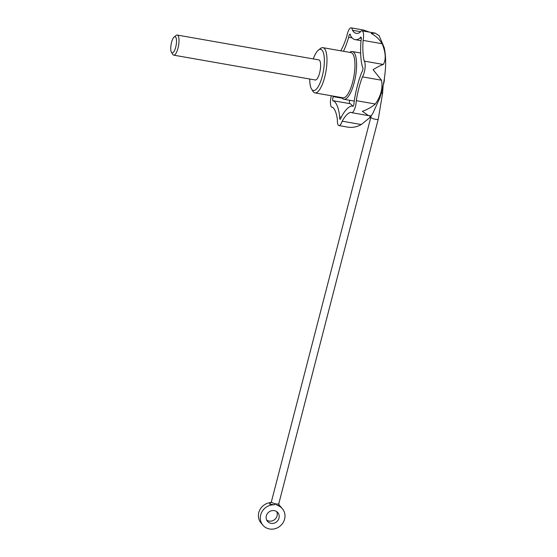 <?xml version="1.0" encoding="UTF-8"?>
<svg xmlns="http://www.w3.org/2000/svg" width="557" height="557" viewBox="0 0 557 557"><rect width="100%" height="100%" fill="white"/><g stroke="black" fill="none" stroke-linecap="round" stroke-linejoin="round"><path stroke-width="0.84" d="M340.752 50.798A40.814 12.567 100 0 0 346.886 35.975A8.926 2.75 100 0 1 351.098 27.85A8.926 2.75 100 0 1 352.49 30.273A40.814 12.567 100 0 0 356.243 33.35A40.814 12.567 100 0 0 360.038 32.327A8.926 2.75 100 0 1 361.994 30.816A8.926 2.75 100 0 1 363.101 40.389L382.186 43.738C379.394 39.269 375.71 35.829 371.143 33.434L375.119 33.114L379.122 35.676L384.191 47.568C385.555 53.911 385.966 60.992 385.416 68.81C384.713 78.906 382.833 88.64 379.79 98.018L372.737 113.572L369.82 117.631L361.291 124.538L342.207 121.189A8.926 2.75 100 0 1 338.948 125.569A8.926 2.75 100 0 1 337.396 119.88A40.814 12.567 100 0 0 332.585 107.236A8.926 2.75 100 0 1 332.007 107.32A8.926 2.75 100 0 1 331.345 95.769M271.022 502.553A12.755 11.746 139.9 0 0 259.722 510.115A12.755 11.746 139.9 0 0 260.982 522.912L262.897 525.195A12.755 11.746 139.9 0 1 261.936 511.827A12.755 11.746 139.9 0 1 274.204 504.823L269.539 504.071L271.384 501.808L371.185 115.863M262.897 525.195A12.755 11.746 139.9 0 0 280.22 525.982A12.755 11.746 139.9 0 0 282.42 508.778L280.505 506.501A12.755 11.746 139.9 0 0 278.813 504.879M274.204 504.823L276.042 503.904A3.829 0.912 -165.5 0 0 278.792 503.723L279.454 505.847L277.268 505.366A12.755 11.746 139.9 0 1 282.42 508.778M266.678 520.071A6.761 6.224 139.9 0 0 269.101 521.067A6.761 6.224 139.9 0 0 275.736 518.47A6.761 6.224 139.9 0 0 276.725 511.625M383.139 85.388L382.638 92.559L381.225 93.304A3.829 1.107 -175.6 0 0 382.694 92.566A3.829 1.107 -175.6 0 0 382.652 92.378M271.015 523.343A6.761 6.224 139.9 0 0 278.124 520.092A6.761 6.224 139.9 0 0 277.832 512.635A6.761 6.224 139.9 0 0 268.655 512.224A6.761 6.224 139.9 0 0 267.485 521.338A6.761 6.224 139.9 0 0 271.015 523.343M352.442 105.921A47.192 14.531 100 0 0 350.283 103.72L333.546 100.782A47.192 14.531 100 0 1 339.679 116.9A2.548 0.787 100 0 0 340.048 119.289A2.548 0.787 100 0 0 341.183 117.311A47.192 14.531 100 0 1 352.393 105.914A2.548 0.787 100 0 0 352.741 106.38A2.548 0.787 100 0 0 353.709 105.008A2.548 0.787 100 0 0 354.05 102.279A47.192 14.531 100 0 1 361.89 71.95A2.548 0.787 100 0 0 362.899 69.249A2.548 0.787 100 0 0 362.503 67.014A2.548 0.787 100 0 0 362.454 67.007A47.192 14.531 100 0 1 361.027 40.584A2.548 0.787 100 0 0 360.887 37.096A2.548 0.787 100 0 0 360.066 38.057A47.192 14.531 100 0 1 355.143 39.638A47.192 14.531 100 0 1 350.45 35.446A2.548 0.787 100 0 0 349.998 34.13A2.548 0.787 100 0 0 348.689 37.228A47.192 14.531 100 0 1 343.495 51.279M333.546 100.782A2.548 0.787 100 0 1 333.114 101.04A2.548 0.787 100 0 1 332.668 99.355A2.548 0.787 100 0 1 333.323 96.64A47.192 14.531 100 0 0 333.441 96.131M342.207 121.189A40.814 12.567 100 0 1 350.994 112.249A8.926 2.75 100 0 0 351.634 112.667L368.539 115.626M382.186 43.738C385.785 52.811 386.161 59.717 383.307 64.466C380.772 65.287 377.374 67.035 373.099 69.695L381.517 80.222C382.958 88.076 380.904 96.006 375.369 104.013L356.285 100.664A8.926 2.75 100 0 1 351.634 112.667M356.285 100.664A40.814 12.567 100 0 1 362.433 76.873A8.926 2.75 100 0 0 365.016 68.281A8.926 2.75 100 0 0 364.215 61.117A40.814 12.567 100 0 1 363.101 40.389M369.43 32.118L363.637 30.05L351.098 27.85M369.82 117.631L370.078 115.598L368.539 115.633L362.335 111.33C367.348 109.562 371.693 107.125 375.369 104.013M361.291 124.538C356.64 127.135 351.864 127.95 346.955 126.975L338.948 125.569M309.748 79.031A20.915 6.44 -80 0 0 311.579 89.085L312.957 91.285A22.955 7.067 -80 0 0 314.997 92.901L342.966 97.802A22.955 7.067 -80 0 0 352.678 82.032A22.955 7.067 -80 0 0 350.896 52.581L322.928 47.672A22.955 7.067 -80 0 0 320.463 48.494L318.416 50.095A20.915 6.44 -80 0 0 313.278 58.931M349.74 52.379A24.229 7.464 100 0 1 352.316 51.536A24.229 7.464 100 0 1 354.196 82.624A24.229 7.464 100 0 1 343.941 99.271A24.229 7.464 100 0 1 342.235 98.192A24.229 7.464 100 0 1 341.803 97.6M314.997 92.901A22.955 7.067 -80 0 0 325.922 71.505A22.955 7.067 -80 0 0 322.928 47.672M311.579 89.085A20.915 6.44 -80 0 0 323.394 71.066A20.915 6.44 -80 0 0 318.416 50.095M171.472 52.323L172.788 54.44A10.2 3.14 -80 0 0 173.7 55.157L315.29 79.999A10.2 3.14 -80 0 0 320.143 70.495A10.2 3.14 -80 0 0 318.813 59.898L177.223 35.056A10.2 3.14 -80 0 0 176.13 35.418L174.167 36.957A8.244 2.541 -80 0 0 171.563 42.325A8.244 2.541 -80 0 0 171.472 52.323A8.244 2.541 -80 0 0 176.13 45.221A8.244 2.541 -80 0 0 174.167 36.957M349.524 103.588A2.548 0.787 100 0 1 349.768 100.295M361.333 38.28L360.066 38.057M353.229 106.06L352.393 105.914M341.253 117.179L339.679 116.9M342.249 98.206L333.323 96.64M352.087 37.827L348.689 37.228M360.49 31.679L352.49 30.273M383.307 64.466L364.215 61.117M381.517 80.222L362.433 76.873M271.384 501.808A3.829 0.912 -165.5 0 0 276.042 503.904L277.268 505.366M173.7 55.157A10.2 3.14 -80 0 0 178.553 45.646A10.2 3.14 -80 0 0 177.223 35.056M278.792 503.723L378.259 119.114A3.829 0.912 -165.5 0 1 374.325 119.038A3.829 0.912 -165.5 0 1 370.851 117.193M361.994 30.816L375.119 33.114M383.23 84.963A17.859 17.859 0 0 0 384.386 78.363M343.941 99.271L354.231 101.075M352.316 51.536L360.658 52.999M355.143 39.638L361.02 40.668M332.007 107.32L332.87 107.473M378.259 119.114L382.694 92.566"/></g></svg>
